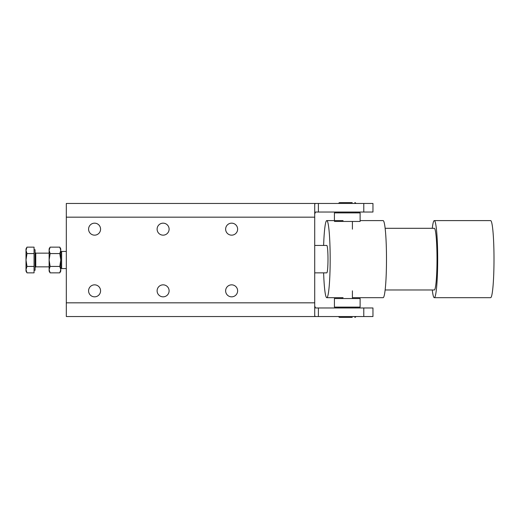 <?xml version="1.0" encoding="UTF-8"?>
<svg xmlns="http://www.w3.org/2000/svg" width="520" height="520" viewBox="0 0 520 520"><rect width="100%" height="100%" fill="white"/><g stroke="black" fill="none" stroke-linecap="round" stroke-linejoin="round"><path stroke-width="0.78" d="M60.775 252.291L61.633 251.433L61.633 268.567L60.775 267.709M61.633 268.567L66.313 268.567M66.313 251.433L61.633 251.433M334.418 298.545L360.12 298.545L360.12 307.112L334.418 307.112L334.418 298.545M334.418 221.455L360.12 221.455L360.12 212.888L334.418 212.888L334.418 220.597M100.575 229.164A5.993 5.993 0 0 1 94.581 235.157A5.993 5.993 0 0 1 88.582 229.164A5.993 5.993 0 0 1 94.581 223.165A5.993 5.993 0 0 1 100.575 229.164M169.104 229.164A5.993 5.993 0 0 1 163.105 235.157A5.993 5.993 0 0 1 157.112 229.164A5.993 5.993 0 0 1 163.105 223.165A5.993 5.993 0 0 1 169.104 229.164M237.627 229.164A5.993 5.993 0 0 1 231.634 235.157A5.993 5.993 0 0 1 225.635 229.164A5.993 5.993 0 0 1 231.634 223.165A5.993 5.993 0 0 1 237.627 229.164M100.575 290.836A5.993 5.993 0 0 1 94.581 296.836A5.993 5.993 0 0 1 88.582 290.836A5.993 5.993 0 0 1 94.581 284.843A5.993 5.993 0 0 1 100.575 290.836M169.104 290.836A5.993 5.993 0 0 1 163.105 296.836A5.993 5.993 0 0 1 157.112 290.836A5.993 5.993 0 0 1 163.105 284.843A5.993 5.993 0 0 1 169.104 290.836M237.627 290.836A5.993 5.993 0 0 1 231.634 296.836A5.993 5.993 0 0 1 225.635 290.836A5.993 5.993 0 0 1 231.634 284.843A5.993 5.993 0 0 1 237.627 290.836M314.717 213.915L315.523 212.03L372.964 212.03L372.964 203.463L315.523 203.463L314.717 204.055L314.717 315.945L315.523 316.537L318.389 316.537L318.389 307.97L372.964 307.97L372.964 316.537L318.389 316.537M318.389 307.97L315.523 307.97L314.717 306.085M315.523 316.537L66.313 316.537L66.313 203.463L315.523 203.463M34.053 249.724L35.081 249.724L35.081 270.276L34.053 270.276M26.995 272.857L26 271.135L26 250.354L26.995 253.572L26 260L26.995 266.428L26 269.646L26.995 272.857L34.053 272.857L34.053 266.428L26.995 266.428M26.995 247.143L26 250.354L26 248.865L26.995 247.143L34.053 247.143L34.053 253.572L26.995 253.572M34.053 266.428L34.053 253.572M60.775 260L59.781 253.572L60.775 250.354L60.775 271.135L59.781 272.857L60.775 269.646L59.781 266.428L60.775 260M49.127 260L49.127 248.865L50.122 247.143L49.127 250.354L50.122 253.572L49.127 260L50.122 266.428L49.127 269.646L49.127 260M59.781 247.143L60.775 248.865L60.775 250.354L59.781 247.143L50.122 247.143M50.122 272.857L49.127 271.135L49.127 269.646L50.122 272.857L59.781 272.857M50.122 266.428L59.781 266.428M50.122 253.572L59.781 253.572M352.411 229.164L352.411 221.455M338.702 212.888L338.702 212.03M355.836 212.03L355.836 212.888M352.216 202.612L339.729 202.612A1.027 1.027 0 0 0 338.715 203.463M339.729 202.612L344.799 202.612M355.823 203.463A1.027 1.027 0 0 0 354.809 202.612M342.128 298.545L342.128 297.687M352.411 290.836L352.411 298.545M338.702 307.112L338.702 307.97M355.836 307.97L355.836 307.112M344.799 317.389L339.729 317.389A1.027 1.027 0 0 1 338.715 316.537M339.729 317.389L352.216 317.389M355.823 316.537A1.027 1.027 0 0 1 354.809 317.389M432.276 228.306A38.545 3.38 90 0 1 434.304 220.597A38.545 3.38 90 0 1 437.684 259.142A38.545 3.38 90 0 1 434.304 297.687A38.545 3.38 90 0 1 432.276 289.978M434.304 220.597L490.62 220.597A38.545 3.38 90 0 1 494 259.142A38.545 3.38 90 0 1 490.62 297.687L434.304 297.687M385.138 228.306L434.304 228.306A30.836 2.704 90 0 1 437.008 259.142A30.836 2.704 90 0 1 434.304 289.978L385.138 289.978M323.628 245.44A38.545 3.38 90 0 1 326.794 220.597A38.545 3.38 90 0 1 330.174 259.142A38.545 3.38 90 0 1 326.794 297.687A38.545 3.38 90 0 1 323.628 272.851M360.12 220.597L383.11 220.597A38.545 3.38 90 0 1 386.49 259.142A38.545 3.38 90 0 1 383.11 297.687L352.411 297.687M314.717 245.44L326.794 245.44A13.702 1.203 90 0 1 327.99 259.142A13.702 1.203 90 0 1 326.794 272.851L314.717 272.851M318.389 212.03L318.389 203.463M363.786 212.03L363.786 203.463M314.717 302.829L66.313 302.829M314.717 217.172L66.313 217.172M363.786 307.97L363.786 316.537M35.081 267.54L35.763 266.851L35.763 253.149L49.127 253.149M35.763 253.149L35.081 252.46M35.763 266.851L49.127 266.851M326.794 220.597L343.076 220.597M326.794 297.687L343.076 297.687"/></g></svg>

